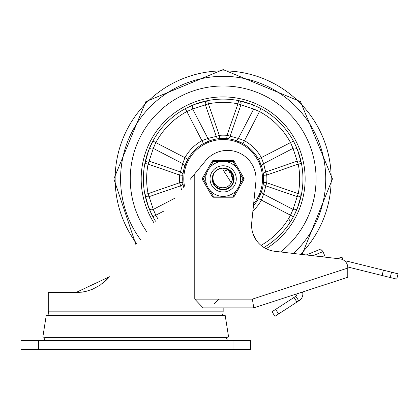 <?xml version="1.0" encoding="UTF-8"?>
<svg xmlns="http://www.w3.org/2000/svg" width="419" height="419" viewBox="0 0 419 419"><rect width="100%" height="100%" fill="white"/><g stroke="black" fill="none" stroke-linecap="round" stroke-linejoin="round"><path stroke-width="0.63" d="M20.95 349.409L250.489 349.409L250.489 340.663L20.95 340.663L20.95 349.409M227.533 340.663L226.223 337.384M252.379 299.129L253.767 307.876L347.77 277.268L347.77 268.071L252.379 299.129L194.772 299.129L203.089 307.876L253.767 307.876L223.165 307.876L223.165 311.155A13.115 13.115 0 0 1 222.437 315.449M347.77 267.568L347.77 268.071L347.77 267.568A8.747 8.747 0 0 0 340.034 258.879L274.791 251.295A26.235 26.235 0 0 1 251.725 222.578L255.878 181.783A28.492 28.492 0 0 0 229.549 150.473L225.522 150.473A28.492 28.492 0 0 0 205.043 161.404L190.032 179.526M75.818 292.572L82.019 292.127L86.649 291.205L92.609 289.21L100.361 285.03L109.485 276.744L75.818 292.572L48.274 292.572L48.274 311.155L49.002 315.449M108.291 278.122L105.787 280.678M100.722 284.784L99.942 285.308M93.421 288.864L92.206 289.377M83.386 291.907L81.548 292.19M194.772 299.129L194.772 173.801M102.603 283.406L105.567 280.887M107.741 278.724L109.459 276.776M135.955 244.796L113.858 178.897L145.875 101.608L223.165 69.591L300.454 101.608L332.466 178.897L302.125 254.474L306.289 254.956L319.425 249.619L321.562 249.986L323.002 251.599L321.232 249.824L318.723 249.824M312.993 255.737L323.002 251.599L324.673 255.642L321.928 256.774L337.924 258.633M42.838 337.044L228.601 337.044L226.443 337.384L44.995 337.384L42.838 337.044L46.247 315.449L225.192 315.449L228.601 337.044M302.56 291.985A7.652 7.652 0 0 1 299.365 300.46L298.789 300.837L295.788 296.217A3.823 3.823 0 0 0 297.045 293.782M274.964 316.329L271.983 311.746L274.964 316.329L278.63 313.946L275.65 309.363L271.983 311.746M295.788 296.217L295.332 296.563L295.788 296.217L298.789 300.837L278.63 313.946M295.332 296.563L293.976 297.448L296.956 302.026M382.097 275.498L396.735 279.127L398.05 273.822L383.411 270.192L382.097 275.498L347.749 266.976M344.806 261.006A8.747 8.747 0 0 1 347.367 261.247L383.411 270.192M275.65 309.363L293.976 297.448M337.876 258.513L340.993 257.366A1.095 1.095 0 0 1 342.381 257.973L343.161 259.864M223.165 85.984A92.908 92.908 0 0 1 280.547 251.966A92.908 92.908 0 0 0 223.165 85.984A92.908 92.908 0 0 0 146.76 231.754A92.908 92.908 0 0 1 223.165 85.984M253.443 205.703A40.444 40.444 0 0 0 223.165 138.453A40.444 40.444 0 0 0 183.601 187.288M155.507 221.195A79.793 79.793 0 0 1 223.165 99.104A79.793 79.793 0 0 1 263.928 247.488M249.824 103.687L251.919 104.462M254.401 105.473L255.187 105.813M296.196 146.755L296.704 147.933M297.045 148.755L297.265 149.3M297.595 150.143L298.663 153.071M298.883 153.736L298.983 154.024M299.37 155.25L299.601 156.004M298.37 205.556L297.595 207.646M296.589 210.134L296.249 210.919M150.128 211.035L149.73 210.113M149.29 209.055L149.164 208.746M148.729 207.646L147.666 204.718M147.441 204.053L147.347 203.765M146.954 202.545L146.723 201.785M147.954 152.233L148.729 150.143M149.63 147.917L150.128 146.755M191.027 105.86L191.944 105.462M193.002 105.022L193.316 104.897M194.416 104.462L197.339 103.399M198.004 103.174L198.292 103.079M199.517 102.686L200.272 102.456M255.098 154.077L254.171 152.93M259.969 195.657L260.293 194.929M260.529 194.374L260.749 193.824M261.042 193.065L261.969 190.278M186.361 162.132L186.036 162.86M185.8 163.42L185.575 163.965M185.287 164.725L184.355 167.511M238.584 100.607A3.279 3.143 101.1 0 1 240.925 104.85L253.689 109.024A3.279 3.143 111.2 0 0 252.081 104.525L238.584 100.607L237.95 103.823L227.014 135.342L226.726 138.61A3.279 3.216 95.1 0 0 230.057 136.405L240.925 104.85L237.95 103.823A76.515 76.515 0 0 0 208.374 103.823L205.399 104.85L216.267 136.405L219.31 135.342L208.374 103.823L207.74 100.607L194.243 104.525L185.303 108.657L186.858 111.543L192.635 109.024A3.279 3.143 68.8 0 1 194.243 104.525M252.908 210.935A43.723 43.723 0 0 0 261.341 200.198L263.624 194.128L266.714 182.747L263.446 182.459A3.279 3.216 -174.9 0 0 265.656 185.79L297.207 196.658L298.234 193.683L266.714 182.747A43.723 43.723 0 0 0 266.714 175.042L263.446 175.331A3.279 3.216 -5.1 0 1 265.656 172L266.714 175.042L298.234 164.107L297.207 161.132L265.656 172L263.624 163.661A3.279 3.221 -16.4 0 0 261.954 167.453L258.481 159.189A40.444 40.444 0 0 0 242.868 143.581L244.466 140.716L238.395 138.432A3.279 3.221 -73.6 0 1 234.603 140.103L242.868 143.581A40.444 40.444 0 0 1 258.481 159.189L261.341 157.591A43.723 43.723 0 0 0 244.466 140.716L259.471 111.543L253.689 109.024L238.395 138.432L227.014 135.342A43.723 43.723 0 0 0 219.31 135.342L219.598 138.61A40.444 40.444 0 0 1 223.165 138.453A40.444 40.444 0 0 0 219.598 138.61A3.279 3.216 -95.1 0 1 216.267 136.405L207.929 138.432L201.858 140.716A43.723 43.723 0 0 0 184.983 157.591L182.7 163.661L153.291 148.368A3.279 3.143 21.2 0 0 148.797 149.976L144.874 163.473A3.279 3.143 11.1 0 1 149.122 161.132L148.09 164.107L179.61 175.042L182.878 175.331A3.279 3.216 5.1 0 0 180.673 172L149.122 161.132L153.291 148.368L155.81 142.591L152.925 141.035L149.326 148.651M149.159 149.064L148.839 149.861M144.874 163.473L148.09 164.107A76.515 76.515 0 0 0 148.09 193.683L149.122 196.658L180.673 185.79L179.61 182.747L148.09 193.683L144.874 194.316L148.797 207.814L152.925 216.759L155.81 215.198L153.291 209.421A3.279 3.143 -21.2 0 1 148.797 207.814M261.021 245.382A76.515 76.515 0 0 0 290.514 215.198L258.481 198.601L261.954 190.336A3.279 3.221 16.4 0 0 263.624 194.128L293.038 209.421A3.279 3.143 -158.8 0 0 297.532 207.814L301.45 194.316A3.279 3.143 -168.9 0 1 297.207 196.658L293.038 209.421L290.514 215.198L293.4 216.759L297.003 209.139M297.171 208.725L297.485 207.929M301.45 163.473L297.532 149.976A3.279 3.143 -21.2 0 0 293.038 148.368L297.207 161.132A3.279 3.143 -11.1 0 1 301.45 163.473L298.234 164.107A76.515 76.515 0 0 1 298.234 193.683L301.45 194.316A79.793 79.793 0 0 0 301.45 163.473A79.793 79.793 0 0 1 301.45 194.316M297.485 149.861L297.171 149.064M297.003 148.651L293.4 141.035L290.514 142.591L293.038 148.368L263.624 163.661L261.341 157.591L290.514 142.591A76.515 76.515 0 0 0 259.471 111.543L261.027 108.657L253.406 105.054M252.992 104.886L252.196 104.572M181.448 189.886L180.673 185.79A3.279 3.216 174.9 0 0 182.878 182.459L179.61 182.747A43.723 43.723 0 0 1 179.61 175.042L182.7 163.661A3.279 3.221 -163.6 0 1 184.37 167.453L187.848 159.189L155.81 142.591A76.515 76.515 0 0 1 186.858 111.543L203.456 143.581L211.721 140.103A3.279 3.221 -106.4 0 1 207.929 138.432L192.635 109.024L205.399 104.85A3.279 3.143 -101.1 0 1 207.74 100.607M223.165 138.453A40.444 40.444 0 0 1 226.726 138.61L226.726 138.61A40.444 40.444 0 0 0 223.165 138.453M144.874 194.316A3.279 3.143 168.9 0 0 149.122 196.658L153.291 209.421L174.33 198.475M187.848 159.189A40.444 40.444 0 0 1 203.456 143.581A40.444 40.444 0 0 0 187.848 159.189M288.398 218.875A3.279 3.143 33.9 0 1 289.424 223.348M222.259 168.166L225.097 168.302M233.833 180.322L233.797 180.589M231.623 172.235L232.032 172.79M233.713 176.745L233.765 177.007M212.826 181.904L212.506 180.437M218.99 168.967L220.237 168.532M217.461 169.763L219.195 168.888M219.315 168.836L219.965 168.611M225.611 168.407L224.935 168.276M230.324 170.852L231.063 171.581M233.378 175.482L233.598 176.242M233.86 180.107L233.493 181.972L231.875 185.224M233.807 180.531L233.697 181.128M231.728 185.418L231.346 185.889M227.569 188.718L226.606 189.095M222.342 189.629L221.468 189.529M217.309 187.932L216.466 187.33M213.706 184.041L213.355 183.333M212.396 178.892L212.449 177.855M213.706 173.749L214.135 173.026M217.314 169.857L218.063 169.412M222.342 168.16L222.95 168.129M219.205 168.883L221.735 168.202L224.207 168.181M229.68 170.324L231.367 171.895L232.728 173.953M226.998 188.953L224.783 189.54M220.666 189.367L220.226 189.252M212.396 178.719L212.522 177.237M225.123 168.307L225.71 168.433M229.586 170.25L230.764 171.266M232.414 173.387L233.483 175.833M233.551 181.726L232.089 184.931L231.01 186.266M225.354 189.435L222.95 189.676L220.609 189.357M215.486 186.445L213.994 184.57L212.889 182.118M212.679 176.436L213.418 174.283L214.669 172.277M231.094 182.935L232.157 180.463L232.487 178.321L232.199 175.676L231.152 173.126L229.319 170.868L227.47 169.517L225.087 168.532L222.437 168.155L228.119 169.334L232.084 172.864L233.881 177.86L233.074 183.108L229.858 187.33L225.013 189.503L219.718 189.095L215.141 186.078M212.784 181.767L212.564 180.788M212.648 176.582L213.093 175.084M215.225 171.622L215.79 171.046M219.058 168.941L220.185 168.548M225.778 168.448L226.978 168.826M230.45 170.968L231.293 171.837M233.352 175.414L233.682 176.588M233.776 180.704L233.509 181.883M231.623 185.559L230.817 186.465M227.412 188.791L221.74 189.566L220.546 189.341M217.168 187.838L215.874 186.822M213.622 183.883L213.119 182.778M213.79 173.597L214.444 172.576M222.515 168.145L223.123 168.129M216.88 187.639L218.283 188.492L223.458 189.66L228.565 188.21L232.362 184.496L233.917 179.421L232.859 174.215L229.45 170.151L224.505 168.213L223.165 168.129L227.339 168.967L231.571 172.167L233.765 177.007L233.378 182.302L230.508 186.764L225.857 189.32L220.546 189.341L215.874 186.822L212.972 182.375L212.548 177.085L214.224 172.895L213.229 175.372L212.894 177.776L213.203 180.5L214.35 183.229L215.591 184.842L217.702 186.518L219.996 187.461L222.316 187.754A8.899 8.899 0 0 0 231.257 182.59L230.9 183.292M217.807 169.554L219.079 168.93M229.795 170.413L231.005 171.518M233.043 174.608L233.577 176.163M233.886 179.851L233.619 181.469M232.126 184.858L227.805 188.613L222.599 189.65L221.394 189.514M217.901 188.288L216.534 187.377M214.051 184.632L213.287 183.182M212.417 179.583L212.438 177.939M213.397 174.362L214.198 172.932M216.749 170.25L218.137 169.376M221.656 168.234L222.693 168.139M225.527 168.391L228.046 169.297M230.261 170.8L232.037 172.796M233.268 175.173L233.87 177.776M233.818 180.453L233.105 183.03M231.78 185.355L226.684 189.069L221.394 189.514L216.534 187.377L215.319 186.272M213.742 184.109L212.747 181.626M212.396 178.976L212.711 176.32M213.664 173.822L214.942 171.942M217.246 169.899L219.263 168.857M214.916 185.816L212.454 180.013L213.224 174.76L213.968 173.298M215.633 171.203L217.414 169.795M220.221 168.538L222.463 168.15M223.165 168.129L227.658 169.108L231.786 172.445L233.818 177.347L233.263 182.626L230.251 187L225.516 189.404L220.211 189.252L215.623 186.581L212.868 182.045L212.611 176.739L214.219 172.895A10.768 10.768 0 0 1 222.437 168.155M218.116 169.386L220.415 168.485M224.097 187.743L226.092 187.298M228.219 186.214L229.753 184.879M222.384 187.759L224.427 187.702M226.716 187.052L228.481 186.026M225.087 187.581L227.019 186.916M229.004 185.607L229.387 185.256M226.051 187.314L227.894 186.429M231.225 182.658L223.165 169.999M231.602 181.71L231.838 180.882M231.922 177.331L231.267 175.221M230.11 173.335L229.539 172.691M227.857 186.455L228.292 186.167M222.96 187.791L223.343 187.791M230.555 183.852L230.728 183.58M225.647 187.44L226.365 187.199M229.664 184.973L229.926 184.679M225.92 187.356L226.475 187.152M229.638 184.999L230.021 184.564M231.587 181.757L231.854 180.814M231.937 177.41L231.67 176.284M230.151 173.387L229.287 172.439M226.674 170.722L225.459 170.297M210.045 178.897A13.115 13.115 0 0 1 229.722 167.537A13.115 13.115 0 0 1 229.722 190.252A13.115 13.115 0 0 1 210.045 178.897A13.115 13.115 0 0 1 233.189 170.439A13.115 13.115 0 0 1 227.664 191.216A13.115 13.115 0 0 1 210.045 178.897A13.115 13.115 0 0 1 233.189 170.439A13.115 13.115 0 0 1 227.664 191.216A13.115 13.115 0 0 1 210.045 178.897M212.234 178.897A10.931 10.931 0 0 0 228.627 188.361A10.931 10.931 0 0 0 228.627 169.428A10.931 10.931 0 0 0 212.234 178.897M209.793 167.621L213.224 161.682L213.224 160.587L233.1 160.587L213.224 160.587A1.095 1.095 0 0 0 212.276 161.132L202.34 178.347L203.283 178.897L206.714 172.953M213.224 197.202L213.224 196.108L209.793 190.168A17.488 17.488 0 0 0 220.085 196.108L213.224 196.108L212.276 196.658A1.095 1.095 0 0 0 213.224 197.202L233.1 197.202L213.224 197.202A1.095 1.095 0 0 1 212.276 196.658L202.34 179.442A1.095 1.095 0 0 1 202.34 178.347M236.531 190.168L233.1 196.108L233.1 197.202A1.095 1.095 0 0 0 234.048 196.658L243.989 179.442L243.041 178.897L239.61 184.837M226.244 161.682L233.1 161.682L234.048 161.132L243.989 178.347A1.095 1.095 0 0 1 243.989 179.442M236.531 167.621A17.488 17.488 0 0 0 205.677 178.897A17.488 17.488 0 0 0 229.167 195.322A17.488 17.488 0 0 0 236.531 167.621A17.488 17.488 0 0 0 205.677 178.897A17.488 17.488 0 0 0 229.167 195.322A17.488 17.488 0 0 0 236.531 167.621L233.1 161.682L233.1 160.587A1.095 1.095 0 0 1 234.048 161.132M38.438 349.409L38.438 340.663M233.001 340.663L233.001 349.409M223.165 311.155L48.274 311.155M390.215 277.509L391.529 272.209M136.793 243.779A108.023 108.023 0 0 1 153.93 95.972A108.023 108.023 0 0 1 302.424 105.499A108.023 108.023 0 0 1 300.528 254.286M140.375 239.459A102.571 102.571 0 0 1 159.204 98.706A102.571 102.571 0 0 1 300.617 111.648A102.571 102.571 0 0 1 293.578 253.479M184.496 186.204A39.349 39.349 0 0 1 258.717 162.027A39.349 39.349 0 0 1 253.636 203.786M266.123 248.713A81.977 81.977 0 0 0 223.165 96.915A81.977 81.977 0 0 0 154.04 222.966M157.717 218.529A76.515 76.515 0 0 1 155.81 215.198L163.934 211.024M256.58 240.632L252.945 233.561M212.276 161.132L213.224 161.682L220.085 161.682M206.714 184.837L203.283 178.897L202.34 179.442M234.048 196.658L233.1 196.108L226.244 196.108M239.61 172.953L243.041 178.897L243.989 178.347M45.215 337.384L43.906 340.663M214.418 303.503L218.791 299.129"/></g></svg>
